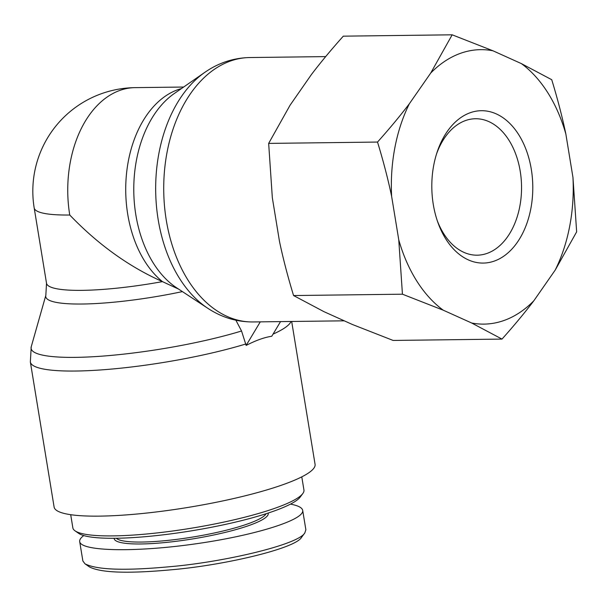 <?xml version="1.0" encoding="UTF-8"?>
<svg xmlns="http://www.w3.org/2000/svg" width="607" height="607" viewBox="0 0 607 607"><rect width="100%" height="100%" fill="white"/><g stroke="black" fill="none" stroke-linecap="round" stroke-linejoin="round"><path stroke-width="0.91" d="M280.548 321.611L271.761 336.263C264.402 337.348 255.858 340.406 246.138 345.429L260.282 321.862M246.138 345.429L241.548 330.997L235.888 320.23M178.633 289.122L162.456 281.625C128.972 266.716 98.068 244.507 69.752 215.015A103.547 17.239 170.7 0 1 34.182 207.905L46.519 283.249L45.844 295.298A106.475 17.724 -9.3 0 0 182.411 291.603M183.655 87.036L135.08 87.636A103.547 68.614 89.3 0 0 69.752 215.015M291.679 321.475L315.071 464.325A132.22 22.011 170.7 0 1 188.147 507.406A132.22 22.011 170.7 0 1 54.114 507.057L30.35 361.954A132.22 22.011 -9.3 0 0 107.985 369.382A132.22 22.011 -9.3 0 0 245.896 343.964M75.04 530.837L78.637 533.341A113.896 18.961 -9.3 0 0 160.385 535.154A113.896 18.961 -9.3 0 0 274.197 510.988A113.896 18.961 -9.3 0 0 300.207 497.057L302.817 493.537A117.083 19.492 170.7 0 1 276.071 507.854A117.083 19.492 170.7 0 1 159.08 532.703A117.083 19.492 170.7 0 1 75.04 530.837A117.083 19.492 170.7 0 1 72.855 527.862L70.7 514.706M301.785 476.859L303.94 490.024A117.083 19.492 170.7 0 1 302.817 493.537M84.98 563.804L89.472 566.93C100.845 572.849 128.32 573.782 171.91 569.73C224.4 565.208 295.48 548.531 301.58 537.301L304.828 532.908C298.477 544.638 223.937 562.09 169.96 566.695C125.065 570.876 96.741 569.912 84.98 563.804L82.871 560.982L79.692 541.603C79.411 539.79 80.769 537.779 83.781 535.579M290.48 504.121C298.113 505.57 302.18 507.664 302.688 510.381L305.867 529.759L304.828 532.908M302.688 510.381C304.714 519.979 253.825 535.769 194.149 544.047C134.504 552.469 80.83 551.323 79.692 541.603M114.131 538.28A78.053 12.99 -9.3 0 0 193.292 538.819A78.053 12.99 -9.3 0 0 268.142 513.059M266.071 513.734A76.459 12.724 170.7 0 1 192.996 537.005A76.459 12.724 170.7 0 1 116.309 538.257M436.562 153.882A68.227 45.214 -90.7 0 1 465.463 120.573A68.227 45.214 -90.7 0 1 475.486 118.744A68.227 45.214 -90.7 0 1 521.542 186.402A68.227 45.214 -90.7 0 1 477.178 255.183A68.227 45.214 -90.7 0 1 437.389 221.016M470.152 112.75A76.194 50.495 89.3 0 0 437.184 151.955A76.194 50.495 89.3 0 0 438.057 222.928A76.194 50.495 89.3 0 0 502.725 256.882A76.194 50.495 89.3 0 0 530.078 162.987A76.194 50.495 89.3 0 0 470.152 112.75M492.937 50.776A137.235 90.944 89.3 0 0 430.727 73.045L452.169 34.811L492.937 50.776L521.39 63.614L551.733 79.707C557.552 98.774 562.257 116.863 565.845 133.972L572.962 177.456L576.65 231.851L555.2 270.085L533.864 300.738C524.683 312.81 514.061 325.602 502.004 339.093L471.654 323L443.201 310.169L402.441 294.198L398.753 239.811L391.629 196.319C388.048 179.209 383.343 161.128 377.524 142.061C389.588 128.563 400.21 115.778 409.391 103.698L430.727 73.045M409.391 103.698A137.235 90.944 89.3 0 0 391.629 196.319M398.753 239.811A137.235 90.944 89.3 0 0 443.201 310.169M471.654 323A137.235 90.944 89.3 0 0 533.864 300.738M555.2 270.085A137.235 90.944 89.3 0 0 572.962 177.456M565.845 133.972A137.235 90.944 89.3 0 0 521.39 63.614M452.169 34.811L343.304 36.162C331.24 49.653 320.617 62.445 311.437 74.517L290.1 105.17L268.658 143.404L272.338 197.799L279.463 241.282C283.044 258.392 287.748 276.481 293.568 295.548L323.91 311.641L352.371 324.479L393.131 340.444L502.004 339.093M268.658 143.404L377.524 142.061M293.568 295.548L402.441 294.198M241.548 330.997A129.283 21.518 170.7 0 1 102.317 356.127A129.283 21.518 170.7 0 1 31.23 346.772L30.35 361.954M273.044 334.123A132.22 22.011 -9.3 0 0 291.019 321.482M344.268 320.822L252.982 321.953A132.22 87.62 -90.7 0 1 163.731 190.833A132.22 87.62 -90.7 0 1 249.712 57.544L325.686 56.603M204.9 72.301A129.283 85.678 89.3 0 0 155.68 190.932A129.283 85.678 89.3 0 0 207.822 308.303L176.728 287.87A106.475 70.564 -90.7 0 1 133.783 191.205A106.475 70.564 -90.7 0 1 174.323 93.501L204.9 72.301C218.55 62.825 233.49 57.908 249.712 57.544M181.455 88.561A103.547 68.614 89.3 0 0 126.461 174.201A103.547 68.614 89.3 0 0 162.456 281.625A103.547 17.239 170.7 0 1 46.519 283.249M45.844 295.298L31.23 346.772M252.982 321.953C236.76 321.991 221.707 317.438 207.822 308.303M135.08 87.636A103.547 103.547 0 0 0 34.182 207.905"/></g></svg>
